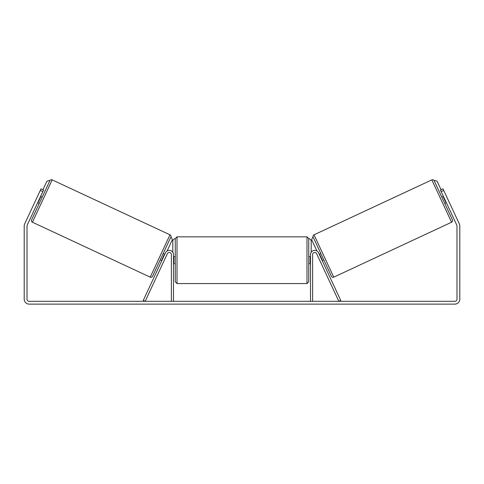 <?xml version="1.0" encoding="UTF-8"?>
<svg xmlns="http://www.w3.org/2000/svg" width="484" height="484" viewBox="0 0 484 484"><rect width="100%" height="100%" fill="white"/><g stroke="black" fill="none" stroke-linecap="round" stroke-linejoin="round"><path stroke-width="0.73" d="M165.461 252.805A4.217 4.217 0 0 1 173.496 254.584L173.496 301.308L171.39 301.308L171.39 254.584A2.105 2.105 0 0 0 167.373 253.695L145.17 301.308L143.258 300.419L165.461 252.805M318.539 252.805A4.217 4.217 0 0 0 310.504 254.584L310.504 301.308L312.61 301.308L312.61 254.584A2.105 2.105 0 0 1 316.627 253.695L338.83 301.308L340.742 300.419L318.539 252.805M333.772 277.157L314.025 234.813L431.825 179.885A1.754 1.754 0 0 1 434.16 180.732L452.419 219.893A1.754 1.754 0 0 1 451.572 222.229L333.772 277.157A1.754 1.754 0 0 1 331.437 276.31L313.172 237.148L331.437 276.31M314.025 234.813A1.754 1.754 0 0 0 313.172 237.148L312.537 237.444L311.69 239.78L316.917 250.99M441.801 197.127L443.398 196.383M444.772 203.498L446.363 202.754M319.228 254.288L320.819 253.543M322.199 260.652L323.79 259.914M319.652 255.195L319.972 255.05L322.09 259.593L321.775 259.745M443.822 197.297L443.501 197.442L445.625 201.991L445.939 201.846M42.834 191.61L40.287 190.424L41.025 188.833L43.572 190.018L27.207 225.114A2.105 2.105 0 0 0 27.013 226.004L27.013 299.203A2.105 2.105 0 0 0 29.119 301.308L454.881 301.308A2.105 2.105 0 0 0 456.987 299.203L456.987 226.004A2.105 2.105 0 0 0 456.793 225.114L440.428 190.018L442.975 188.833L443.713 190.424L441.166 191.61M40.287 190.424L24.66 223.929A4.919 4.919 0 0 0 24.2 226.004L24.2 299.203A4.919 4.919 0 0 0 29.119 304.115L454.881 304.115A4.919 4.919 0 0 0 459.8 299.203L459.8 226.004A4.919 4.919 0 0 0 459.34 223.929L443.713 190.424M169.975 234.813A1.754 1.754 0 0 1 170.828 237.148L152.563 276.31A1.754 1.754 0 0 1 150.228 277.157L169.975 234.813L52.175 179.885A1.754 1.754 0 0 0 49.84 180.732L42.199 197.127L40.602 196.383M150.228 277.157L32.428 222.229A1.754 1.754 0 0 1 31.581 219.893L49.84 180.732L49.205 180.435L46.869 181.282L42.937 189.722M40.178 197.297L40.499 197.442L38.375 201.991L38.061 201.846M31.581 219.893L39.228 203.498L37.637 202.754M164.772 254.288L163.181 253.543M161.801 260.652L160.21 259.914M164.348 255.195L164.028 255.05L161.91 259.593L162.225 259.745M175.256 260.204L175.256 238.6L177.011 236.845L177.011 283.57L175.256 281.809L175.256 260.204M177.011 283.57L306.989 283.57L306.989 236.845L308.744 238.6L308.744 260.204L308.744 256.695L310.504 256.695M173.496 257.7L173.847 257.7L173.847 262.715L173.496 262.715M310.504 262.715L310.153 262.715L310.153 257.7L310.504 257.7M310.504 263.719L308.744 263.719L308.744 260.204L308.744 281.809L306.989 283.57M170.828 237.148L171.463 237.444L172.31 239.78L167.083 250.99M172.794 252.255L172.794 240.36L174.555 238.6M309.445 238.6L311.206 240.36L311.206 252.255M441.063 189.722L437.131 181.282L434.795 180.435L434.16 180.732M431.825 179.885L451.572 222.229M52.175 179.885L32.428 222.229M306.989 236.845L177.011 236.845M175.256 256.695L173.496 256.695M175.256 263.719L173.496 263.719"/></g></svg>

